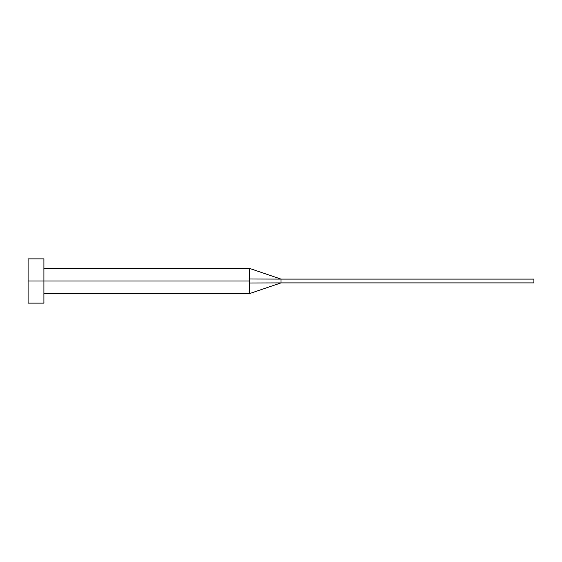 <?xml version="1.0" encoding="UTF-8"?>
<svg xmlns="http://www.w3.org/2000/svg" width="562" height="562" viewBox="0 0 562 562"><rect width="100%" height="100%" fill="white"/><g stroke="black" fill="none" stroke-linecap="round" stroke-linejoin="round"><path stroke-width="0.84" d="M28.1 303.129L28.1 258.871L28.1 281L249.388 281L249.388 293.645L249.388 281L28.1 281L28.1 303.129L43.906 303.129L43.906 258.871L43.906 303.129M249.388 279.005L249.388 268.355L249.388 279.005L281 279.103L249.388 279.005L249.388 281L249.388 279.005M249.388 282.995L281 282.897L281 279.103L533.9 279.103L281 279.103L281 282.897L249.388 282.995L249.388 293.645L249.388 282.995M281 282.897L533.9 282.897L281 282.897L249.388 293.645L43.906 293.645M533.9 279.103L533.9 282.897L533.9 279.103M28.1 258.871L43.906 258.871M43.906 268.355L249.388 268.355L281 279.103"/></g></svg>
